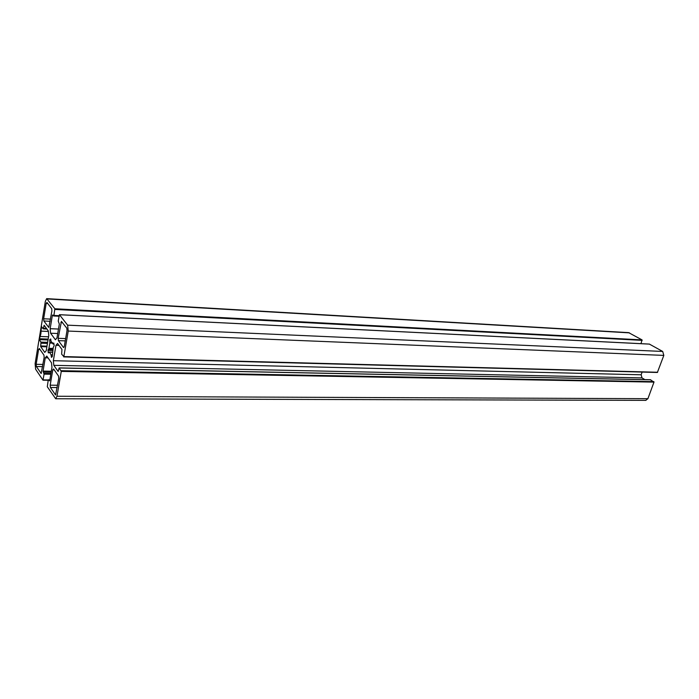 <?xml version="1.0" encoding="UTF-8"?>
<svg xmlns="http://www.w3.org/2000/svg" width="699" height="699" viewBox="0 0 699 699"><rect width="100%" height="100%" fill="white"/><g stroke="black" fill="none" stroke-linecap="round" stroke-linejoin="round"><path stroke-width="1.05" d="M53.578 368.958L52.801 369.823L50.188 385.184L50.415 387.499L55.571 394.944L58.76 378.404L58.524 376.053L53.578 368.958M40.97 342.108L40.691 346.617L44.745 352.401L46.239 350.627L48.781 335.441L48.327 330.924L44.142 325.28L43.277 328.88L41.407 326.398L40.883 333.825L39.231 339.644L40.97 342.108L47.628 342.335M39.231 339.644L48.021 339.959M39.301 339.181L48.1 339.496M64.264 346.529L67.034 330.505L66.781 328.146L61.425 321.391L58.166 338.325L58.401 340.64L63.452 347.455L64.264 346.529M46.178 303.41L43.644 318.779L43.862 320.998L48.79 327.473L51.918 310.863L51.682 308.608L46.92 302.44L46.178 303.41L47.733 303.488M50.756 338.971L49.786 339.583L49.83 343.043L48.825 348.818L47.986 350.356L48.362 352.934L49.201 352.008L50.975 354.507L51.508 357.381L52.32 356.473L53.176 347.674L54.164 345.603L53.779 342.999L52.914 343.952L50.975 341.164L50.756 338.971M38.611 349.378L36.156 364.301L36.365 366.521L41.154 373.458L44.159 357.372L43.941 355.118L39.336 348.504L38.611 349.378L39.974 349.421M53.823 365.332L53.351 360.71L55.972 345.306L57.545 343.462L61.949 349.448L61.643 354.183L63.836 356.577L68.249 331.064L67.628 325.166L59.424 314.69L58.235 321.068L59.328 324.083L56.977 337.914L55.413 339.766L50.599 333.231L50.145 328.696L52.425 315.066L53.648 315.983L53.919 315.441L54.854 308.757L46.676 298.639L45.339 301.356L35.107 363.69L35.632 369.238L42.971 380.186L44.081 374.14L43.058 371.09L45.278 357.818L46.772 356.071L51.508 362.825L51.962 367.429L49.681 380.876L48.458 379.775L48.214 380.273L47.296 386.757L55.693 398.762L56.96 396.263L61.267 371.405L59.135 367.901L58.148 371.51L53.823 365.332L642.014 377.906L644.88 379.618M650.376 379.775L653.993 382.108L647.903 398.683L645.719 400.352M53.351 360.71L641.149 374.786L642.014 377.906M642.128 372.078L641.149 374.786M55.972 345.306L58.969 345.402M649.397 344.109L662.687 351.448L663.823 355.398L657.375 372.471L63.731 356.857M50.599 333.231L57.729 333.51M50.145 328.696L58.48 329.046M46.807 298.648L628.628 332.637L642.049 339.897L640.992 343.672M45.278 357.818L48.048 357.888M52.801 369.823L54.199 369.85M55.291 394.778L55.789 394.778M50.415 387.499L57.178 387.552M50.188 385.184L57.58 385.254M41.075 343.218L47.445 343.436M39.642 338.762L48.17 339.067M40.437 336.499L48.554 336.796M41.32 331.143L48.38 331.431M41.424 327.901L42.534 327.945M43.53 328.355L46.527 328.478M43.985 325.594L44.421 325.62M40.691 346.617L46.877 346.809M40.629 345.944L46.99 346.145M63.452 347.455L63.915 347.473M58.401 340.64L65.243 340.876M58.166 338.325L65.636 338.596M60.865 322.492L62.464 322.562M43.644 318.779L50.538 319.102M43.862 320.998L50.179 321.287M52.975 343.917L53.998 343.952M51.35 357.049L51.813 357.058M51.132 354.839L52.346 354.874M49.332 352.191L52.53 352.279M49.271 352.043L52.574 352.139M48.205 352.602L48.659 352.611M47.986 350.356L52.941 350.496M48.1 349.683L53.037 349.832M48.825 348.818L53.124 348.95M48.947 348.312L53.159 348.443M49.83 343.043L52.6 343.13M49.891 342.449L52.364 342.536M49.673 340.256L50.887 340.299M49.786 339.583L50.817 339.618M36.156 364.301L42.98 364.45M40.909 373.301L41.355 373.31M36.365 366.521L42.613 366.652M48.589 379.854L49.847 379.872M56.96 396.263L647.903 398.683M61.267 371.405L653.993 382.108M61.189 370.697L653.862 381.637M59.266 367.98L650.752 379.784M63.836 356.577L657.619 372.261M68.249 331.064L663.823 355.398M67.628 325.166L662.687 351.448M59.494 314.725L649.598 344.126M52.425 315.066L52.897 315.083M53.736 315.931L59.066 316.193M53.919 315.441L59.144 315.695M54.924 309.439L642.18 340.361M54.854 308.757L642.049 339.897M47.209 298.936L629.484 332.864M43.032 380.142L48.222 380.212M43.111 379.889L48.292 379.959M44.081 374.14L50.809 374.253M43.967 373.013L50.992 373.126M43.128 371.763L51.202 371.912M43.058 371.09L51.315 371.239M43.277 328.88L46.929 329.028M52.914 343.952L53.998 343.995M49.218 352.008L52.591 352.104M48.484 379.775L49.865 379.793M55.693 398.762L645.955 400.361M59.17 367.901L650.542 379.732M63.67 356.901L657.375 372.471M59.441 314.69L649.485 344.091M53.648 315.983L59.048 316.245M42.971 380.186L48.214 380.256"/></g></svg>
